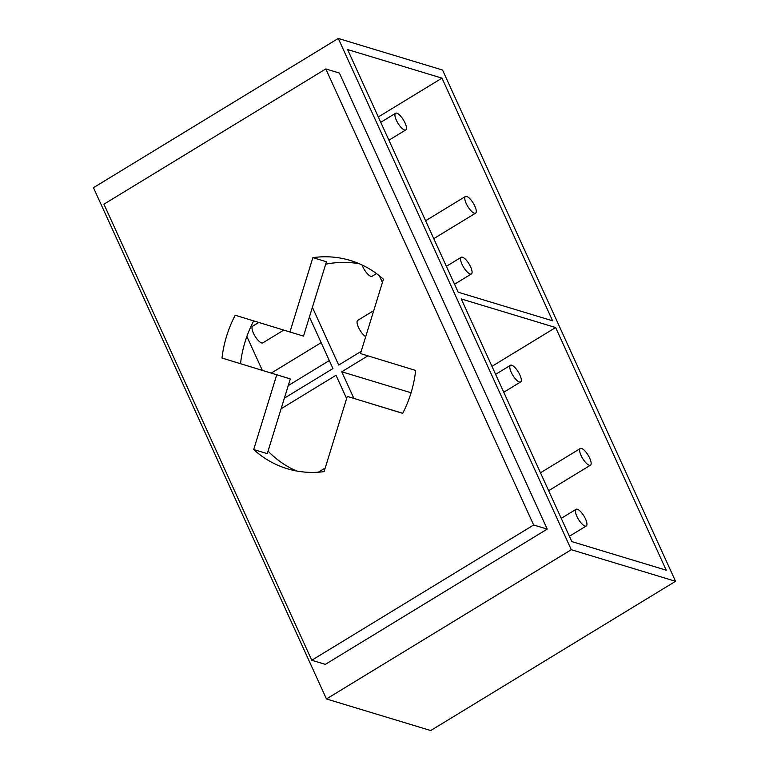 <?xml version="1.0" encoding="UTF-8"?>
<svg xmlns="http://www.w3.org/2000/svg" width="769" height="769" viewBox="0 0 769 769"><rect width="100%" height="100%" fill="white"/><g stroke="black" fill="none" stroke-linecap="round" stroke-linejoin="round"><path stroke-width="1.15" d="M571.28 549.71L675.547 581.297L442.55 70.037L338.283 38.45L571.28 549.71L326.45 698.963L430.717 730.55L675.547 581.297M571.838 541.607L666.233 570.204L555.641 327.536L461.246 298.939L571.838 541.607M458.18 292.22L552.584 320.808L441.992 78.14L347.588 49.543L458.18 292.22M326.45 698.963L93.453 187.703L338.283 38.45M311.772 660.254L103.93 204.198L325.806 68.941L339.379 73.045L547.22 529.11L325.345 664.368L311.772 660.254L533.648 524.996L547.22 529.11M262.306 370.341L246.868 336.457M325.2 468.013L318.318 472.214M281.118 408.752L336.015 375.282L346.627 398.553M284.376 398.169L332.958 368.553L309.426 316.934M312.387 307.34L338.696 365.064L361.18 351.346M367.909 355.836L341.753 371.783L353.875 398.38M296.661 471.003A108.804 96.481 106.9 0 1 268.054 451.105M402.696 413.338A108.804 96.481 -73.1 0 0 415.654 370.447L360.498 353.577L383.423 279.234A108.804 96.481 -73.1 0 0 350.328 260.47A108.804 96.481 -73.1 0 0 312.877 257.644L289.951 331.987L235.208 315.242A108.804 96.481 -73.1 0 0 222.001 358.046L276.744 374.801L253.693 449.538A108.804 96.481 -73.1 0 0 287.25 468.725A108.804 96.481 -73.1 0 0 324.085 471.628L347.29 396.381L402.696 413.338M253.693 449.538L267.266 453.643L290.317 378.915L222.001 358.046M325.806 68.941L533.648 524.996M290.317 378.915L276.744 374.801M289.951 331.987L303.524 336.101L326.45 261.758L312.877 257.644M325.681 264.238A108.804 96.481 106.9 0 1 359.431 263.796M240.514 363.67A108.804 96.481 106.9 0 1 253.693 320.894M382.424 282.473L379.386 275.811M362.026 264.969A9.766 3.201 58.6 0 0 370.841 276.311A9.766 3.201 58.6 0 0 372.1 276.254L376.483 273.581M373.744 310.609L357.729 320.375A9.766 3.201 58.6 0 0 358.796 328.046A9.766 3.201 58.6 0 0 365.708 336.687M441.992 78.14L378.31 116.955M466.696 196.412A9.766 3.201 -121.4 0 1 474.108 204.631A9.766 3.201 -121.4 0 1 475.607 213.148A9.766 3.201 -121.4 0 1 474.358 213.215A9.766 3.201 -121.4 0 1 466.946 204.996A9.766 3.201 -121.4 0 1 465.447 196.47A9.766 3.201 -121.4 0 1 466.696 196.412M396.862 113.187A9.766 3.201 -121.4 0 1 404.273 121.406A9.766 3.201 -121.4 0 1 405.772 129.923A9.766 3.201 -121.4 0 1 404.523 129.99A9.766 3.201 -121.4 0 1 397.112 121.771A9.766 3.201 -121.4 0 1 395.612 113.254A9.766 3.201 -121.4 0 1 396.862 113.187M462.496 257.202A9.766 3.201 -121.4 0 1 469.907 265.42A9.766 3.201 -121.4 0 1 471.407 273.947A9.766 3.201 -121.4 0 1 470.157 274.004A9.766 3.201 -121.4 0 1 462.746 265.786A9.766 3.201 -121.4 0 1 461.246 257.269A9.766 3.201 -121.4 0 1 462.496 257.202M258.788 322.451L252.684 326.181A9.766 3.201 58.6 0 0 254.183 334.698A9.766 3.201 58.6 0 0 261.595 342.916A9.766 3.201 58.6 0 0 262.844 342.849L283.771 330.093M402.716 413.299L347.29 396.381M411.069 392.776L341.753 371.783M555.641 327.536L491.968 366.352M581.556 448.442A9.766 3.201 -121.4 0 1 588.967 456.661A9.766 3.201 -121.4 0 1 590.467 465.178A9.766 3.201 -121.4 0 1 589.217 465.245A9.766 3.201 -121.4 0 1 581.806 457.026A9.766 3.201 -121.4 0 1 580.307 448.51A9.766 3.201 -121.4 0 1 581.556 448.442M511.721 365.217A9.766 3.201 -121.4 0 1 519.133 373.436A9.766 3.201 -121.4 0 1 520.632 381.962A9.766 3.201 -121.4 0 1 519.383 382.02A9.766 3.201 -121.4 0 1 511.971 373.801A9.766 3.201 -121.4 0 1 510.472 365.285A9.766 3.201 -121.4 0 1 511.721 365.217M577.356 509.241A9.766 3.201 -121.4 0 1 584.767 517.46A9.766 3.201 -121.4 0 1 586.266 525.977A9.766 3.201 -121.4 0 1 585.007 526.044A9.766 3.201 -121.4 0 1 577.596 517.825A9.766 3.201 -121.4 0 1 576.096 509.299A9.766 3.201 -121.4 0 1 577.356 509.241M475.607 213.148L433.774 238.65M465.447 196.47L425.613 220.751M405.772 129.923L388.912 140.208M395.612 113.254L380.751 122.309M471.407 273.947L454.537 284.222M461.246 257.269L446.385 266.324M329.315 360.565L288.25 385.596M321.154 342.666L271.265 373.08M590.467 465.178L548.633 490.689M580.307 448.51L540.472 472.791M520.632 381.962L503.762 392.238M510.472 365.285L495.611 374.34M586.266 525.977L569.396 536.262M576.096 509.299L561.245 518.364"/></g></svg>
